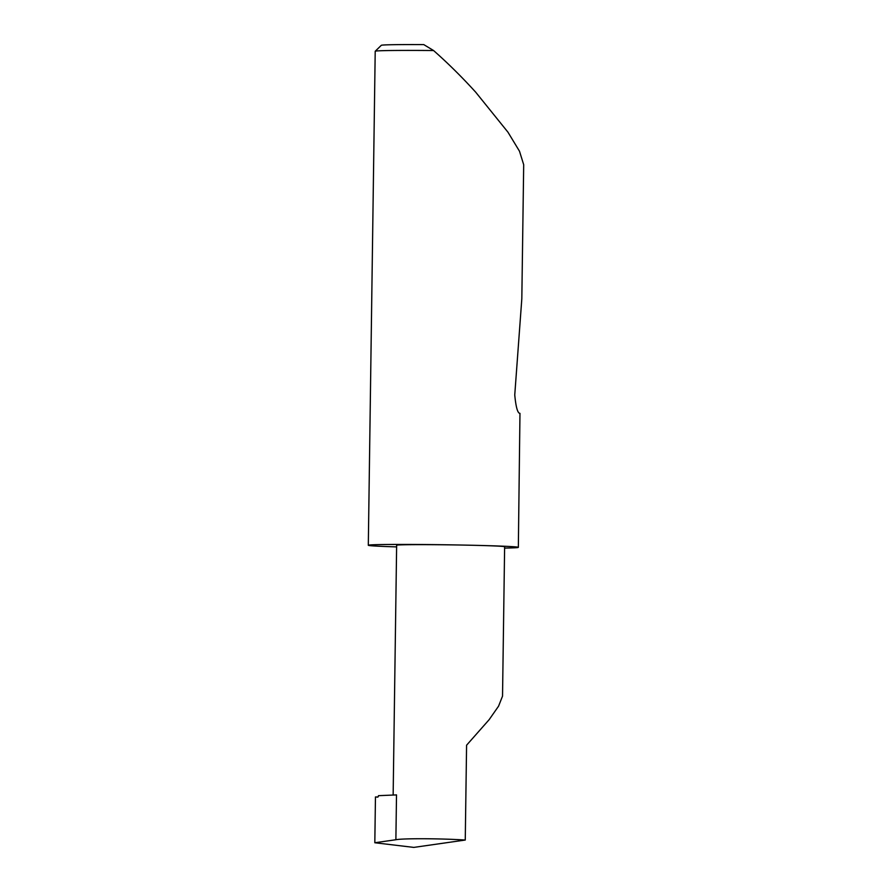 <?xml version="1.0" encoding="UTF-8"?>
<svg xmlns="http://www.w3.org/2000/svg" width="892" height="892" viewBox="0 0 892 892"><rect width="100%" height="100%" fill="white"/><g stroke="black" fill="none" stroke-linecap="round" stroke-linejoin="round"><path stroke-width="1.34" d="M465.256 840.041C441.061 838.447 402.905 838.279 395.881 839.74L374.818 842.75L413.799 847.4L465.256 840.041L466.583 745.21L489.117 719.699L498.55 706.196L502.53 696.128L504.627 546.763A53.999 1.126 0.8 0 0 469.382 545.202A75.028 1.572 -179.2 0 0 368.307 545.268A75.028 1.572 -179.2 0 0 396.617 546.896M504.604 548.078A75.028 1.572 -179.2 0 0 518.341 547.365L519.969 413.353C517.661 413.375 515.922 407.243 514.751 394.955L521.82 298.764L523.693 164.697L519.49 151.216L507.972 132.206L475.704 92.199C461.945 77.046 447.907 63.165 433.579 50.543A75.028 1.572 -179.2 0 0 375.231 51.223A75.028 1.572 -179.2 0 0 375.209 51.257L368.307 545.268M518.341 547.365A75.028 1.572 -179.2 0 0 469.382 545.202A53.999 1.126 0.8 0 0 396.639 545.246L393.149 795.051M395.881 839.74L396.505 794.906L378.442 795.675A1.996 0.691 91.2 0 1 377.751 797.102L375.454 796.969L377.996 796.969M375.454 796.969L374.818 842.75M375.231 51.223L381.308 45.314A69.019 1.45 0.8 0 1 423.767 44.6L433.579 50.543"/></g></svg>
